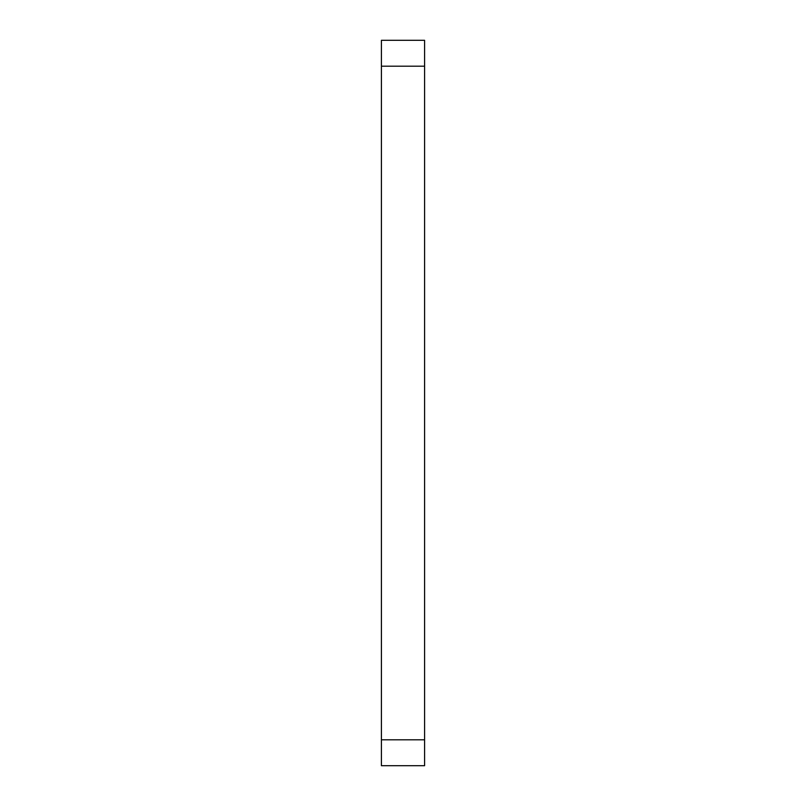 <?xml version="1.0" encoding="UTF-8"?>
<svg xmlns="http://www.w3.org/2000/svg" width="806" height="806" viewBox="0 0 806 806"><rect width="100%" height="100%" fill="white"/><g stroke="black" fill="none" stroke-linecap="round" stroke-linejoin="round"><path stroke-width="1.21" d="M424.591 765.7L424.591 739.797L381.409 739.797L381.409 765.7L424.591 765.7M381.409 739.797L381.409 66.203L424.591 66.203L424.591 40.3L381.409 40.3L381.409 66.203M424.591 66.203L424.591 739.797"/></g></svg>
